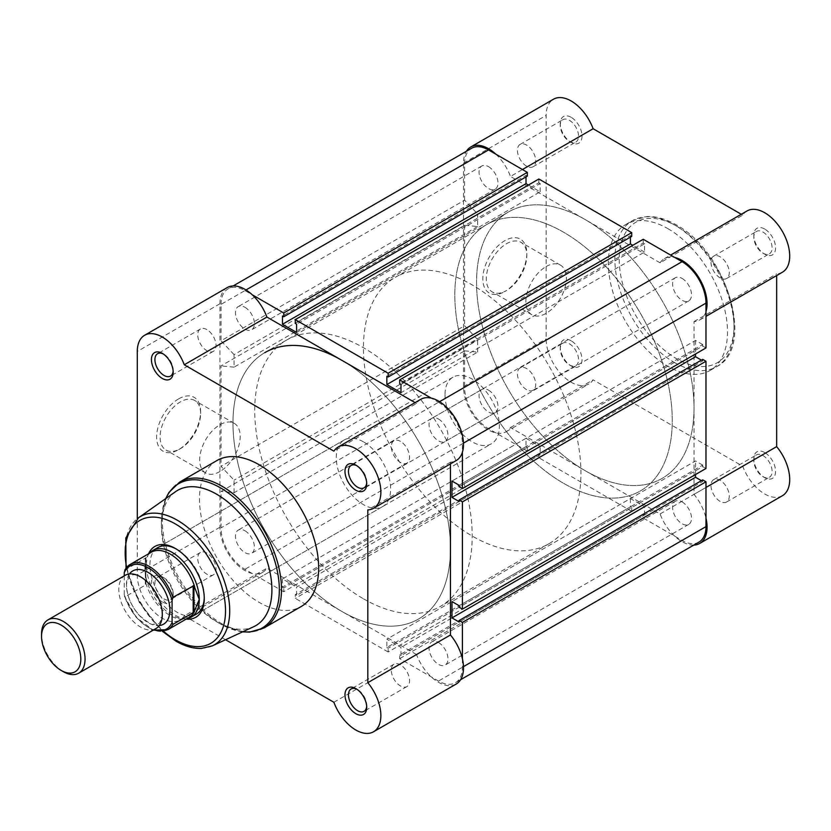 <?xml version="1.0" encoding="UTF-8"?>
<svg xmlns="http://www.w3.org/2000/svg" width="831" height="831" viewBox="0 0 831 831"><rect width="100%" height="100%" fill="white"/><g stroke="black" fill="none" stroke-linecap="round" stroke-linejoin="round"><path stroke-width="0.62" stroke-dasharray="4.16 3.12" d="M244.937 307.273A13.379 7.728 60 0 1 253.684 319.062A13.379 7.728 60 0 1 251.627 329.782A13.379 7.728 60 0 1 244.937 329.118A13.379 7.728 60 0 1 236.201 317.328A13.379 7.728 60 0 1 238.248 306.608A13.379 7.728 60 0 1 244.937 307.273M488.514 166.647A13.379 7.728 60 0 1 497.25 178.436A13.379 7.728 60 0 1 495.203 189.156A13.379 7.728 60 0 1 488.514 188.492A13.379 7.728 60 0 1 479.767 176.702A13.379 7.728 60 0 1 481.824 165.982A13.379 7.728 60 0 1 488.514 166.647M438.488 419.011A13.379 7.728 60 0 1 447.234 430.801A13.379 7.728 60 0 1 445.177 441.521A13.379 7.728 60 0 1 438.488 440.856A13.379 7.728 60 0 1 429.752 429.076A13.379 7.728 60 0 1 431.798 418.346A13.379 7.728 60 0 1 438.488 419.011M682.054 278.395A13.379 7.728 60 0 1 690.8 290.185A13.379 7.728 60 0 1 688.743 300.905A13.379 7.728 60 0 1 682.054 300.24A13.379 7.728 60 0 1 673.318 288.45A13.379 7.728 60 0 1 675.364 277.731A13.379 7.728 60 0 1 682.054 278.395M438.488 642.508A13.379 7.728 60 0 1 447.234 654.298A13.379 7.728 60 0 1 445.177 665.018A13.379 7.728 60 0 1 438.488 664.353A13.379 7.728 60 0 1 429.752 652.564A13.379 7.728 60 0 1 431.798 641.844A13.379 7.728 60 0 1 438.488 642.508M682.054 501.882A13.379 7.728 60 0 1 690.8 513.672A13.379 7.728 60 0 1 688.743 524.392A13.379 7.728 60 0 1 682.054 523.727A13.379 7.728 60 0 1 673.318 511.938A13.379 7.728 60 0 1 675.364 501.218A13.379 7.728 60 0 1 682.054 501.882M244.937 530.76A13.379 7.728 60 0 1 253.684 542.55A13.379 7.728 60 0 1 251.627 553.269A13.379 7.728 60 0 1 244.937 552.605A13.379 7.728 60 0 1 236.201 540.815A13.379 7.728 60 0 1 238.248 530.095A13.379 7.728 60 0 1 244.937 530.76M488.514 390.144A13.379 7.728 60 0 1 497.25 401.924A13.379 7.728 60 0 1 495.203 412.654A13.379 7.728 60 0 1 488.514 411.989A13.379 7.728 60 0 1 479.767 400.199A13.379 7.728 60 0 1 481.824 389.479A13.379 7.728 60 0 1 488.514 390.144M341.718 360.249A153.777 88.782 60 0 1 442.175 495.764A153.777 88.782 60 0 1 418.606 618.981A153.777 88.782 60 0 1 341.718 611.367A153.777 88.782 60 0 1 241.26 475.862A153.777 88.782 60 0 1 264.829 352.635A153.777 88.782 -120 0 0 241.26 475.862A153.777 88.782 -120 0 0 341.718 611.367A153.777 88.782 -120 0 0 418.606 618.981A153.777 88.782 -120 0 0 450.454 548.585A153.777 88.782 -120 0 0 341.718 360.249A153.777 88.782 -120 0 0 264.829 352.635L508.395 212.019A153.777 88.782 60 0 1 585.284 219.633A153.777 88.782 60 0 1 685.741 355.138A153.777 88.782 60 0 1 662.172 478.365A153.777 88.782 60 0 1 585.284 470.751A153.777 88.782 60 0 1 484.826 335.236A153.777 88.782 60 0 1 508.395 212.019A153.777 88.782 60 0 1 585.284 219.633A153.777 88.782 60 0 1 694.02 407.969A153.777 88.782 60 0 1 662.172 478.365A153.777 88.782 60 0 1 585.284 470.751A153.777 88.782 60 0 1 484.826 335.236A153.777 88.782 60 0 1 508.395 212.019L486.654 224.567A153.777 88.782 -120 0 0 454.806 294.963A153.777 88.782 -120 0 0 521.93 449.716A153.777 88.782 -120 0 0 640.421 490.913A153.777 88.782 -120 0 0 672.269 420.517A153.777 88.782 -120 0 0 605.145 265.764A153.777 88.782 -120 0 0 486.654 224.567A153.777 88.782 60 0 1 563.532 232.192A153.777 88.782 60 0 1 664 367.697A153.777 88.782 60 0 1 640.421 490.913A153.777 88.782 60 0 1 563.532 483.299A153.777 88.782 60 0 1 463.075 347.794A153.777 88.782 60 0 1 486.654 224.567L395.317 277.305A153.777 88.782 -120 0 0 363.459 347.701A153.777 88.782 -120 0 0 430.583 502.454A153.777 88.782 -120 0 0 549.083 543.651A153.777 88.782 -120 0 0 580.931 473.255A153.777 88.782 -120 0 0 513.807 318.502A153.777 88.782 -120 0 0 395.317 277.305M462.41 658.817L462.41 667.241A33.832 19.529 60 0 1 455.409 682.729A33.832 19.529 60 0 1 438.488 681.056L399.669 658.64L399.669 654.87L643.236 514.254L643.236 518.014L399.669 658.64M698.975 542.103A33.832 19.529 60 0 1 682.054 540.43L643.236 518.014M643.236 514.254L644.544 515.002L400.978 655.628L399.669 654.87M400.978 655.628L400.978 647.339L386.841 639.184L630.407 498.558L644.544 506.723L400.978 647.339M644.544 515.002L644.544 506.723M630.407 498.558L630.407 506.848L386.841 647.463L386.841 639.184M386.841 647.463L388.15 648.222L631.716 507.596L630.407 506.848M631.716 507.596L631.716 511.366L388.15 651.982L388.15 648.222M388.15 651.982L295.285 598.372L295.285 594.612L538.852 453.986L538.852 457.756L295.285 598.372M631.716 511.366L538.852 457.756M538.852 453.986L540.16 454.734L296.594 595.36L295.285 594.612M296.594 595.36L296.594 587.07L540.16 446.455L540.16 454.734M282.457 578.916L282.457 587.195L526.023 446.579L526.023 438.29L282.457 578.916L296.594 587.07M526.023 438.29L540.16 446.455M282.457 587.195L283.755 587.953L527.332 447.327L526.023 446.579M527.332 447.327L527.332 451.098L283.755 591.724L283.755 587.953M283.755 591.724L244.937 569.308A33.832 19.529 60 0 1 221.025 527.872L221.025 491.464L464.591 350.838L464.591 387.256L221.025 527.872M527.332 451.098L488.514 428.682A33.832 19.529 60 0 1 464.591 387.256M464.591 350.838L477.638 352.095L234.072 492.721L221.025 491.464M234.072 492.721L234.072 480.162L221.025 466.347L464.591 325.731L477.638 339.536L234.072 480.162M477.638 352.095L477.638 339.536M477.638 226.541L234.072 367.157L234.072 354.608L477.638 213.983L477.638 226.541L464.591 225.284L221.025 365.9L221.025 466.347M464.591 225.284L464.591 325.731M234.072 367.157L221.025 365.9M234.072 354.608L221.025 340.793L464.591 200.167L477.638 213.983M464.591 200.167L464.591 163.759L221.025 304.385L221.025 340.793M221.025 304.385A33.832 19.529 60 0 1 228.026 288.897A33.832 19.529 60 0 1 244.937 290.57L252.24 294.776M464.591 163.759A33.832 19.529 60 0 1 471.593 148.271M527.332 176.13L526.023 175.372L282.457 315.998M526.023 175.372L526.023 176.878M528.412 185.043L540.16 191.816L296.594 332.442M540.16 191.816L540.16 183.537L296.594 324.152M540.16 183.537L538.852 182.778L295.285 323.404M538.852 179.018L538.852 182.778M631.716 236.388L630.407 235.64L386.841 376.266M630.407 235.64L630.407 237.147M400.978 384.421L644.544 243.805L644.544 252.084L400.978 392.71M644.544 252.084L632.796 245.311M644.544 243.805L643.236 243.047L399.669 383.673M643.236 239.276L643.236 243.047M439.557 401.695L438.488 402.318L431.196 398.101M438.488 402.318A33.832 19.529 60 0 1 462.41 443.744L462.41 452.168M705.976 347.95L702.714 346.07L459.148 486.686M702.714 346.07L702.714 344.564L459.148 485.179M702.714 344.564L695.537 340.419L451.971 481.035M695.537 340.419L695.537 353.975M701.416 360.124L702.714 360.883L459.148 501.509M702.714 360.883L702.714 359.376M705.976 468.487L702.714 466.607L459.148 607.222M702.714 466.607L702.714 465.1L459.148 605.716M702.714 465.1L695.537 460.956L451.971 601.571M695.537 474.511L695.537 460.956M701.416 480.661L702.714 481.419L459.148 622.045M702.714 481.419L702.714 479.913M125.18 575.312A30.757 17.752 -120 0 0 118.812 589.397A30.757 17.752 -120 0 0 132.233 620.342A30.757 17.752 -120 0 0 155.937 628.589M63.301 671.666A30.757 17.752 60 0 1 41.55 634.001M129.459 573.951A30.757 17.752 -120 0 0 126.416 585.003A30.757 17.752 -120 0 0 137.406 613.164A30.757 17.752 -120 0 0 159.261 625.556M445.011 394.787A38.444 22.198 -120 0 0 461.797 433.47A38.444 22.198 -120 0 0 491.422 443.775A38.444 22.198 -120 0 0 499.379 426.168A38.444 22.198 -120 0 0 482.603 387.485A38.444 22.198 -120 0 0 452.978 377.181A38.444 22.198 -120 0 0 445.011 394.787M124.743 570.128L145.882 557.85L144.906 568.051A38.444 22.198 -120 0 0 159.178 603.919A38.444 22.198 -120 0 0 187.017 618.596A38.444 22.198 -120 0 0 187.1 618.576M124.245 575.852L124.245 594.809A36.45 21.045 -120 0 0 153.766 629.836M145.342 558.027L145.342 585.107L125.117 596.783L124.421 596.243L136.191 617.371L153.226 630.147M167.872 629.68A37.675 21.751 60 0 1 125.117 596.783L124.245 594.809M145.882 557.85L145.882 584.401L145.342 585.107M149.424 553.321A38.444 22.198 -120 0 0 149.372 553.394A38.444 22.198 -120 0 0 144.906 568.051L145.882 584.401M145.757 582.988A37.675 21.751 -120 0 0 184.814 618.991A37.675 21.751 -120 0 0 189.032 617.464M151.356 552.21A37.675 21.751 -120 0 0 147.928 555.098A37.675 21.751 -120 0 0 145.757 558.474M366.689 706.35A12.922 7.458 -120 0 0 366.731 705.405A12.922 7.458 -120 0 0 357.59 689.585L355.855 688.587L357.59 689.585A12.922 7.458 -120 0 0 356.759 689.148M366.689 482.853A12.922 7.458 -120 0 0 366.731 481.918A12.922 7.458 -120 0 0 357.59 466.098L355.855 465.09L357.59 466.098A12.922 7.458 -120 0 0 356.759 465.661M162.305 601.956A15.374 8.881 60 0 1 151.429 583.123A15.374 8.881 60 0 1 162.305 576.839L162.305 576.839A15.374 8.881 60 0 1 173.18 595.671A15.374 8.881 60 0 1 162.305 601.956M164.039 577.846L162.305 576.839L164.039 577.846A12.922 7.458 -120 0 0 157.589 577.202A12.922 7.458 -120 0 0 155.605 587.559A12.922 7.458 -120 0 0 164.039 598.943A12.922 7.458 -120 0 0 170.5 599.577A12.922 7.458 -120 0 0 173.18 593.666A12.922 7.458 -120 0 0 164.039 577.846L164.039 577.846M173.139 371.114A12.922 7.458 -120 0 0 173.18 370.169A12.922 7.458 -120 0 0 164.039 354.349L162.305 353.352L164.039 354.349A12.922 7.458 -120 0 0 163.208 353.913M178.613 398.89A31.111 17.96 120 0 0 156.612 436.992A31.111 17.96 120 0 0 178.613 449.685L178.613 449.685A31.111 17.96 120 0 0 200.614 411.584A31.111 17.96 120 0 0 178.613 398.89M180.358 448.688L178.613 449.685L180.358 448.688A28.649 16.537 -60 0 1 166.023 450.101A28.649 16.537 -60 0 1 161.64 427.144A28.649 16.537 -60 0 1 180.358 401.903A28.649 16.537 -60 0 1 194.683 400.48A28.649 16.537 -60 0 1 200.614 413.599A28.649 16.537 -60 0 1 180.358 448.688L180.358 448.688M186.227 619.085A40.906 23.621 60 0 1 175.351 615.262A40.906 23.621 60 0 1 148.552 553.83M204.26 597.531A38.444 22.198 -120 0 0 204.27 596.554A38.444 22.198 -120 0 0 177.096 549.468L175.351 548.46L177.096 549.468A38.444 22.198 -120 0 0 176.234 548.99M452.978 377.181L157.869 547.567A38.444 22.198 -120 0 0 151.98 578.366A38.444 22.198 -120 0 0 177.086 612.25A38.444 22.198 -120 0 0 196.313 614.151L491.422 443.775M219.935 471.541A28.649 16.537 -60 0 1 205.61 472.953A28.649 16.537 -60 0 1 201.216 449.997A28.649 16.537 -60 0 1 219.935 424.755A28.649 16.537 -60 0 1 234.259 423.332A28.649 16.537 -60 0 1 238.653 446.289A28.649 16.537 -60 0 1 219.935 471.541M227.258 287.568A35.369 20.422 -120 0 0 219.935 303.751L219.935 527.249A35.369 20.422 -120 0 0 244.937 570.565A35.369 20.422 -120 0 0 262.627 572.32A35.369 20.422 -120 0 0 266.907 568.175L184.264 615.885A35.369 20.422 -120 0 1 179.984 620.03A35.369 20.422 -120 0 1 162.305 618.274A35.369 20.422 -120 0 1 137.292 574.959L137.292 518.679M333.885 702.268L416.528 654.558A35.369 20.422 -120 0 0 438.488 682.303A35.369 20.422 -120 0 0 456.177 684.058M400.438 441.365A12.922 7.458 -120 0 0 393.977 440.721A12.922 7.458 -120 0 0 391.993 451.077A12.922 7.458 -120 0 0 400.438 462.452A12.922 7.458 -120 0 0 406.889 463.096A12.922 7.458 -120 0 0 408.873 452.75A12.922 7.458 -120 0 0 400.438 441.365M206.888 329.616A12.922 7.458 -120 0 0 200.427 328.983A12.922 7.458 -120 0 0 198.443 339.328A12.922 7.458 -120 0 0 206.888 350.713A12.922 7.458 -120 0 0 213.338 351.347A12.922 7.458 -120 0 0 215.322 341.001A12.922 7.458 -120 0 0 206.888 329.616M206.888 553.114A12.922 7.458 -120 0 0 200.427 552.47A12.922 7.458 -120 0 0 198.443 562.826A12.922 7.458 -120 0 0 206.888 574.2A12.922 7.458 -120 0 0 213.338 574.844A12.922 7.458 -120 0 0 215.322 564.498A12.922 7.458 -120 0 0 206.888 553.114M400.438 664.852A12.922 7.458 -120 0 0 393.977 664.218A12.922 7.458 -120 0 0 391.993 674.564A12.922 7.458 -120 0 0 400.438 685.949A12.922 7.458 -120 0 0 406.889 686.593A12.922 7.458 -120 0 0 408.873 676.237A12.922 7.458 -120 0 0 400.438 664.852M175.632 491.62A78.114 45.103 -120 0 0 161.432 526.116A78.114 45.103 -120 0 0 216.673 621.785A78.114 45.103 -120 0 0 253.642 626.74M165.857 498.507A83.37 48.136 -120 0 0 161.432 521.826A83.37 48.136 -120 0 0 220.381 623.936L216.673 621.785L220.381 623.936A83.37 48.136 -120 0 0 242.797 631.757M216.943 460.54A84.274 48.655 -120 0 0 204.031 528.069A84.274 48.655 -120 0 0 259.075 602.33A84.274 48.655 -120 0 0 301.217 606.505M363.459 598.808A153.777 88.782 -120 0 0 440.347 606.433A153.777 88.782 -120 0 0 463.927 483.206A153.777 88.782 -120 0 0 363.459 347.701A153.777 88.782 -120 0 0 286.581 340.087A153.777 88.782 -120 0 0 263.001 463.303A153.777 88.782 -120 0 0 363.459 598.808M363.459 441.863A38.444 22.198 -120 0 0 344.242 439.963A38.444 22.198 -120 0 0 338.352 470.772A38.444 22.198 -120 0 0 363.459 504.646A38.444 22.198 -120 0 0 382.686 506.546A38.444 22.198 -120 0 0 388.576 475.748A38.444 22.198 -120 0 0 363.459 441.863M225.565 639.735L184.264 615.885M416.528 654.558L266.907 568.175M450.454 463.875L450.454 462.202A35.369 20.422 -120 0 0 456.177 460.571M420.808 399.306A35.369 20.422 -120 0 0 416.528 403.45L333.885 451.16M415.085 402.609L416.528 403.45M450.454 462.202L367.811 509.912M571.146 117.306A15.374 8.881 -120 0 0 560.271 123.58A15.374 8.881 -120 0 0 571.146 142.413L571.146 142.413A15.374 8.881 -120 0 0 582.022 136.139A15.374 8.881 -120 0 0 571.146 117.306M569.412 141.415L571.146 142.413L569.412 141.415A12.922 7.458 60 0 1 560.271 125.595A12.922 7.458 60 0 1 562.951 119.674A12.922 7.458 60 0 1 569.412 120.318A12.922 7.458 60 0 1 577.846 131.703A12.922 7.458 60 0 1 575.862 142.049A12.922 7.458 60 0 1 569.412 141.415M764.697 229.044A15.374 8.881 -120 0 0 753.821 235.329A15.374 8.881 -120 0 0 764.697 254.161L764.697 254.161A15.374 8.881 -120 0 0 775.572 247.877A15.374 8.881 -120 0 0 764.697 229.044M762.962 253.154L764.697 254.161L762.962 253.154A12.922 7.458 60 0 1 753.821 237.334A12.922 7.458 60 0 1 756.501 231.423A12.922 7.458 60 0 1 762.962 232.057A12.922 7.458 60 0 1 771.397 243.441A12.922 7.458 60 0 1 769.413 253.798A12.922 7.458 60 0 1 762.962 253.154M764.697 452.542A15.374 8.881 -120 0 0 753.821 458.816A15.374 8.881 -120 0 0 764.697 477.648L764.697 477.648A15.374 8.881 -120 0 0 775.572 471.374A15.374 8.881 -120 0 0 764.697 452.542M762.962 476.651L764.697 477.648L762.962 476.651A12.922 7.458 60 0 1 753.821 460.831A12.922 7.458 60 0 1 756.501 454.91A12.922 7.458 60 0 1 762.962 455.554A12.922 7.458 60 0 1 771.397 466.939A12.922 7.458 60 0 1 769.413 477.285A12.922 7.458 60 0 1 762.962 476.651M571.146 340.793A15.374 8.881 -120 0 0 560.271 347.078A15.374 8.881 -120 0 0 571.146 365.91L571.146 365.91A15.374 8.881 -120 0 0 582.022 359.626A15.374 8.881 -120 0 0 571.146 340.793M569.412 364.902L571.146 365.91L569.412 364.902A12.922 7.458 60 0 1 560.271 349.082A12.922 7.458 60 0 1 562.951 343.172A12.922 7.458 60 0 1 569.412 343.805A12.922 7.458 60 0 1 577.846 355.19A12.922 7.458 60 0 1 575.862 365.547A12.922 7.458 60 0 1 569.412 364.902M506.557 290.486L504.822 291.494A31.111 17.96 120 0 0 526.823 253.393A31.111 17.96 120 0 0 504.822 240.689A31.111 17.96 120 0 0 482.821 278.79A31.111 17.96 120 0 0 504.822 291.494L506.557 290.486A28.649 16.537 -60 0 1 492.232 291.91A28.649 16.537 -60 0 1 487.839 268.943A28.649 16.537 -60 0 1 506.557 243.701A28.649 16.537 -60 0 1 520.881 242.278A28.649 16.537 -60 0 1 526.823 255.397A28.649 16.537 -60 0 1 506.557 290.486M546.144 266.554A28.649 16.537 -60 0 1 560.468 265.131A28.649 16.537 -60 0 1 564.851 288.087A28.649 16.537 -60 0 1 546.144 313.339A28.649 16.537 -60 0 1 531.819 314.752A28.649 16.537 -60 0 1 527.425 291.795A28.649 16.537 -60 0 1 546.144 266.554M693.812 545.084A35.369 20.422 60 0 1 660.094 513.942L510.473 427.55A35.369 20.422 60 0 1 506.193 431.694A35.369 20.422 60 0 1 478.936 422.221A35.369 20.422 60 0 1 463.501 386.623L463.501 163.136A35.369 20.422 60 0 1 466.44 151.252M510.473 427.55L593.116 379.84A35.369 20.422 60 0 1 588.836 383.984A35.369 20.422 60 0 1 561.579 374.511A35.369 20.422 60 0 1 546.144 338.913L546.144 115.416A35.369 20.422 60 0 1 553.467 99.232M747.017 210.97A35.369 20.422 60 0 0 742.737 215.115L660.094 262.825A35.369 20.422 60 0 1 664.374 258.68A35.369 20.422 60 0 1 674.762 257.485M720.113 501.384A12.922 7.458 60 0 1 711.679 489.999A12.922 7.458 60 0 1 713.652 479.653A12.922 7.458 60 0 1 720.113 480.287A12.922 7.458 60 0 1 728.558 491.672A12.922 7.458 60 0 1 726.574 502.017A12.922 7.458 60 0 1 720.113 501.384M526.563 389.635A12.922 7.458 60 0 1 518.129 378.25A12.922 7.458 60 0 1 520.113 367.904A12.922 7.458 60 0 1 526.563 368.549A12.922 7.458 60 0 1 535.008 379.923A12.922 7.458 60 0 1 533.024 390.279A12.922 7.458 60 0 1 526.563 389.635M526.563 166.148A12.922 7.458 60 0 1 518.129 154.763A12.922 7.458 60 0 1 520.113 144.407A12.922 7.458 60 0 1 526.563 145.051A12.922 7.458 60 0 1 535.008 156.436A12.922 7.458 60 0 1 533.024 166.782A12.922 7.458 60 0 1 526.563 166.148M720.113 277.886A12.922 7.458 60 0 1 711.679 266.502A12.922 7.458 60 0 1 713.652 256.156A12.922 7.458 60 0 1 720.113 256.8A12.922 7.458 60 0 1 728.558 268.174A12.922 7.458 60 0 1 726.574 278.53A12.922 7.458 60 0 1 720.113 277.886M667.927 228.67A84.274 48.655 60 0 1 722.97 302.931A84.274 48.655 60 0 1 710.058 370.46A84.274 48.655 60 0 1 667.927 366.284A84.274 48.655 60 0 1 612.873 292.024A84.274 48.655 60 0 1 625.785 224.495A84.274 48.655 60 0 1 667.927 228.67M742.737 215.115L741.294 214.273M782.387 272.236A35.369 20.422 60 0 1 776.663 273.866L776.663 275.539M782.387 495.723A35.369 20.422 60 0 1 742.737 466.222L593.116 379.84M660.094 262.825L510.473 176.442L522.429 169.534M495.806 154.161A35.369 20.422 60 0 1 510.473 176.442M705.976 311.552A35.369 20.422 60 0 1 699.744 319.945A35.369 20.422 60 0 1 694.02 321.587L694.02 494.352A35.369 20.422 60 0 1 705.976 518.191M694.02 494.352L705.976 487.444M660.094 513.942L742.737 466.222M694.02 321.587L776.663 273.866M463.48 666.628L462.41 667.241M682.054 540.43L438.488 681.056M488.514 428.682L244.937 569.308M246.007 289.957L244.937 290.57M463.48 443.131L462.41 443.744M264.05 627.956A84.274 48.655 60 0 1 221.919 623.78A84.274 48.655 60 0 1 166.865 549.52A84.274 48.655 60 0 1 179.787 481.99M212.393 645.832A74.021 42.734 60 0 1 177.367 641.137A74.021 42.734 60 0 1 129.543 577.67A74.021 42.734 60 0 1 138.476 517.796M219.935 527.249L137.292 574.959M219.935 303.751L137.292 351.461M126.603 567.428A70.957 40.968 -120 0 0 163.468 631.29M220.381 623.936L242.59 631.861M676.621 226.157A81.189 46.879 60 0 1 734.033 325.607A81.189 46.879 60 0 1 676.621 358.753A81.189 46.879 60 0 1 619.209 259.314A81.189 46.879 60 0 1 676.621 226.157M674.45 362.513A84.274 48.655 -120 0 0 716.582 366.689A84.274 48.655 -120 0 0 729.493 299.16A84.274 48.655 -120 0 0 674.45 224.91A84.274 48.655 -120 0 0 632.308 220.734A84.274 48.655 -120 0 0 619.396 288.253A84.274 48.655 -120 0 0 674.45 362.513M463.501 163.136L546.144 115.416M463.501 386.623L546.144 338.913M495.203 189.156L251.627 329.782M688.743 300.905L445.177 441.521M688.743 524.392L445.177 665.018M495.203 412.654L251.627 553.269M549.083 543.651L440.347 606.433M460.561 679.748L455.409 682.729M233.189 285.916L228.026 288.897M481.824 389.479L238.248 530.095M675.364 501.218L431.798 641.844M675.364 277.731L431.798 418.346M481.824 165.982L238.248 306.608M162.107 613.6C163.053 615.002 159.417 625.089 158.202 623.728L153.091 624.268C152.509 625.442 148.043 622.596 139.691 615.719C131.371 606.266 127.018 596.326 126.624 585.907C125.668 584.505 129.304 574.418 130.519 575.779C139.847 569.214 163.208 595.422 162.107 613.6M184.814 618.991L187.017 618.596M147.928 555.098L149.372 553.394M205.61 472.953L166.023 450.101M393.977 440.721L351.129 465.453M200.427 328.983L157.589 353.715M200.427 552.47L157.589 577.202M393.977 664.218L351.129 688.951M344.242 439.963L157.869 547.567M382.686 506.546L196.313 614.151M286.581 340.087L264.829 352.635M161.432 526.116L161.432 521.826L165.67 498.631M406.889 686.593L364.051 711.326M213.338 574.844L170.5 599.577M213.338 351.347L170.5 376.09M406.889 463.096L364.051 487.828M262.627 572.32L179.984 620.03M162.564 631.435L139.39 602.631L126.032 568.144M234.259 423.332L194.683 400.48M204.27 596.554L204.27 598.559M200.614 413.599L200.614 411.584M173.18 370.169L173.18 372.184M173.18 593.666L173.18 595.671M366.731 481.918L366.731 483.922M366.731 705.405L366.731 707.42M560.271 125.595L560.271 123.58M753.821 237.334L753.821 235.329M753.821 460.831L753.821 458.816M560.271 349.082L560.271 347.078M526.823 255.397L526.823 253.393M625.785 224.495L632.308 220.734L646.933 216.559C656.189 216.195 665.87 218.927 675.987 224.754C726.533 251.18 756.033 347.358 716.582 366.689L710.058 370.46M560.468 265.131L520.881 242.278M664.374 258.68L670.617 255.086M713.652 479.653L756.501 454.91M520.113 367.904L562.951 343.172M520.113 144.407L562.951 119.674M713.652 256.156L756.501 231.423M726.574 278.53L769.413 253.798M533.024 166.782L575.862 142.049M533.024 390.279L575.862 365.547M726.574 502.017L769.413 477.285M506.193 431.694L588.836 383.984M699.744 319.945L705.976 316.341M531.819 314.752L492.232 291.91"/><path stroke-width="1.25" d="M460.561 679.748L698.975 542.103A33.832 19.529 60 0 0 705.976 526.615L705.976 481.793L462.41 622.419L462.41 658.817M233.189 285.916L471.593 148.271A33.832 19.529 60 0 1 488.514 149.944L246.007 289.957M488.514 149.944L527.332 172.36L283.755 312.986L252.24 294.776M283.755 312.986L283.755 316.746L527.332 176.13L527.332 172.36M526.023 176.878L526.023 183.661L282.457 324.277L282.457 315.998L283.755 316.746M282.457 324.277L296.594 332.442L296.594 324.152L295.285 323.404L295.285 319.634L538.852 179.018L631.716 232.628L388.15 373.244L295.285 319.634M526.023 183.661L528.412 185.043M388.15 373.244L388.15 377.014L631.716 236.388L631.716 232.628M630.407 237.147L630.407 243.93L386.841 384.545L386.841 376.266L388.15 377.014M462.41 452.168L462.41 488.576L705.976 347.95L705.976 303.128A33.832 19.529 60 0 0 682.054 261.692L643.236 239.276L399.669 379.902L399.669 383.673L400.978 384.421L400.978 392.71L386.841 384.545M632.796 245.311L630.407 243.93M431.196 398.101L399.669 379.902M462.41 488.576L459.148 486.686L459.148 485.179L451.971 481.035L451.971 497.364L695.537 356.738L695.537 353.975M459.148 500.002L462.41 501.882L705.976 361.256L702.714 359.376L459.148 500.002L459.148 501.509L451.971 497.364M701.416 360.124L695.537 356.738M462.41 501.882L462.41 609.113L459.148 607.222L459.148 605.716L451.971 601.571L451.971 617.9L695.537 477.274L695.537 474.511M705.976 361.256L705.976 468.487L462.41 609.113M705.976 481.793L702.714 479.913L459.148 620.528L459.148 622.045L451.971 617.9M701.416 480.661L695.537 477.274M264.829 352.635A153.777 88.782 60 0 1 341.718 360.249L415.085 402.609M462.41 622.419L459.148 620.528M78.675 673.193L155.937 628.589A30.757 17.752 -120 0 0 162.305 614.504A30.757 17.752 -120 0 0 148.874 583.559A30.757 17.752 -120 0 0 125.18 575.312L47.918 619.916A30.757 17.752 60 0 1 71.622 628.163A30.757 17.752 60 0 1 85.042 659.108A30.757 17.752 60 0 1 78.675 673.193A30.757 17.752 60 0 1 63.301 671.666L61.182 670.44A27.755 16.028 -120 0 0 80.804 659.108A27.755 16.028 -120 0 0 61.182 625.109A27.755 16.028 -120 0 0 41.55 636.442A27.755 16.028 -120 0 0 61.182 670.44M41.55 636.442L41.55 634.001A30.757 17.752 60 0 1 47.918 619.916M159.261 625.556A30.757 17.752 -120 0 0 169.919 610.11A30.757 17.752 -120 0 0 153.922 576.662A30.757 17.752 -120 0 0 129.459 573.951M187.1 618.576A38.444 22.198 -120 0 0 191.307 617.038A38.444 22.198 -120 0 0 199.274 599.442L193.945 612.156L172.962 624.403A37.675 21.751 60 0 1 167.872 629.68L189.032 617.464A37.675 21.751 -120 0 0 194.631 611.201M124.245 572.673L125.117 569.702A37.675 21.751 60 0 1 130.197 564.426A37.675 21.751 60 0 1 172.962 597.323L172.09 600.304A36.45 21.045 -120 0 0 148.167 567.802A36.45 21.045 -120 0 0 124.245 572.673L124.245 575.852M172.09 600.304L172.09 622.429L172.962 624.403M172.962 597.323L193.945 585.595L199.274 599.442A38.444 22.198 -120 0 0 182.488 560.748A38.444 22.198 -120 0 0 152.862 550.454A38.444 22.198 -120 0 0 149.424 553.321M193.945 585.595L193.945 612.156M193.187 585.647L193.187 612.727M194.631 586.686A37.675 21.751 -120 0 0 151.356 552.21L130.197 564.426L124.743 570.128M355.855 713.694A15.374 8.881 60 0 1 344.979 694.861A15.374 8.881 60 0 1 355.855 688.587L355.855 688.587A15.374 8.881 60 0 1 366.731 707.42A15.374 8.881 60 0 1 355.855 713.694M356.759 689.148A12.922 7.458 -120 0 0 351.129 688.951A12.922 7.458 -120 0 0 349.155 699.297A12.922 7.458 -120 0 0 357.59 710.682A12.922 7.458 -120 0 0 364.051 711.326A12.922 7.458 -120 0 0 366.689 706.35M355.855 490.207A15.374 8.881 60 0 1 344.979 471.374A15.374 8.881 60 0 1 355.855 465.09L355.855 465.09A15.374 8.881 60 0 1 366.731 483.922A15.374 8.881 60 0 1 355.855 490.207M356.759 465.661A12.922 7.458 -120 0 0 351.129 465.453A12.922 7.458 -120 0 0 349.155 475.81A12.922 7.458 -120 0 0 357.59 487.195A12.922 7.458 -120 0 0 364.051 487.828A12.922 7.458 -120 0 0 366.689 482.853M162.305 378.458A15.374 8.881 60 0 1 151.429 359.626A15.374 8.881 60 0 1 162.305 353.352L162.305 353.352A15.374 8.881 60 0 1 173.18 372.184A15.374 8.881 60 0 1 162.305 378.458M163.208 353.913A12.922 7.458 -120 0 0 157.589 353.715A12.922 7.458 -120 0 0 155.605 364.061A12.922 7.458 -120 0 0 164.039 375.446A12.922 7.458 -120 0 0 170.5 376.09A12.922 7.458 -120 0 0 173.139 371.114M148.552 553.83A40.906 23.621 60 0 1 175.351 548.46L175.351 548.46A40.906 23.621 60 0 1 204.27 598.559A40.906 23.621 60 0 1 186.227 619.085M176.234 548.99A38.444 22.198 -120 0 0 157.869 547.567L152.862 550.454M225.565 639.735L333.885 702.268A35.369 20.422 -120 0 0 355.855 730.023A35.369 20.422 -120 0 0 373.535 731.768A35.369 20.422 -120 0 0 367.811 682.687L367.811 509.912A35.369 20.422 -120 0 0 373.535 508.281A35.369 20.422 -120 0 0 373.535 467.438A35.369 20.422 -120 0 0 338.165 447.016A35.369 20.422 -120 0 0 333.885 451.16L184.264 364.778A35.369 20.422 -120 0 0 144.615 335.277A35.369 20.422 -120 0 0 137.292 351.461L137.292 518.679M253.642 626.74A78.114 45.103 -120 0 0 268.236 564.914A78.114 45.103 -120 0 0 216.673 494.227A78.114 45.103 -120 0 0 175.632 491.62L138.476 517.796A74.021 42.734 60 0 1 177.367 520.258A74.021 42.734 60 0 1 226.229 587.247A74.021 42.734 60 0 1 212.393 645.832L253.642 626.74M264.05 627.956L301.217 606.505A84.274 48.655 -120 0 0 314.128 538.976A84.274 48.655 -120 0 0 259.075 464.716A84.274 48.655 -120 0 0 216.943 460.54L179.787 481.99A84.274 48.655 60 0 1 221.919 486.166A84.274 48.655 60 0 1 276.972 560.426A84.274 48.655 60 0 1 264.05 627.956L249.57 632.121L242.59 631.861M341.718 360.249L266.907 317.058A35.369 20.422 -120 0 0 227.258 287.568L144.615 335.277M373.535 508.281L456.177 460.571A35.369 20.422 -120 0 0 456.177 419.728A35.369 20.422 -120 0 0 420.808 399.306L338.165 447.016M450.454 463.875L450.454 634.977L367.811 682.687M373.535 731.768L456.177 684.058A35.369 20.422 -120 0 0 450.454 634.977M191.307 617.038L196.313 614.151A38.444 22.198 -120 0 0 204.26 597.531M266.907 317.058L184.264 364.778M466.44 151.252A35.369 20.422 60 0 1 470.824 146.942A35.369 20.422 60 0 1 488.514 148.697A35.369 20.422 60 0 1 495.806 154.161M470.824 146.942L553.467 99.232A35.369 20.422 60 0 1 571.146 100.977A35.369 20.422 60 0 1 593.116 128.732L741.294 214.273M674.762 257.485A35.369 20.422 60 0 1 682.054 260.435A35.369 20.422 60 0 1 705.976 311.552M670.617 255.086L747.017 210.97A35.369 20.422 60 0 1 764.697 212.726A35.369 20.422 60 0 1 787.798 243.888A35.369 20.422 60 0 1 782.387 272.236L705.976 316.341M705.976 487.444L776.663 446.642L776.663 275.539M776.663 446.642A35.369 20.422 60 0 1 782.387 495.723L699.744 543.432A35.369 20.422 60 0 1 693.812 545.084M705.976 518.191A35.369 20.422 60 0 1 699.744 543.432M522.429 169.534L593.116 128.732M705.976 526.615L463.48 666.628M682.054 261.692L439.557 401.695M705.976 303.128L463.48 443.131M153.766 629.836A36.45 21.045 -120 0 0 172.09 622.429M242.797 631.757A83.37 48.136 -120 0 0 278.219 576.06A83.37 48.136 -120 0 0 220.381 487.797A83.37 48.136 -120 0 0 165.857 498.507M163.468 631.29A70.957 40.968 -120 0 0 175.351 639.797A70.957 40.968 -120 0 0 225.523 610.827A70.957 40.968 -120 0 0 175.351 523.925A70.957 40.968 -120 0 0 126.603 567.428M153.226 630.147L167.872 629.68M162.564 631.435L175.985 641.2C184.814 646.289 193.291 648.699 201.424 648.419L212.393 645.832M126.032 568.144L125.793 538.031L138.476 517.796M165.67 498.631L168.932 492.461L179.787 481.99"/></g></svg>
